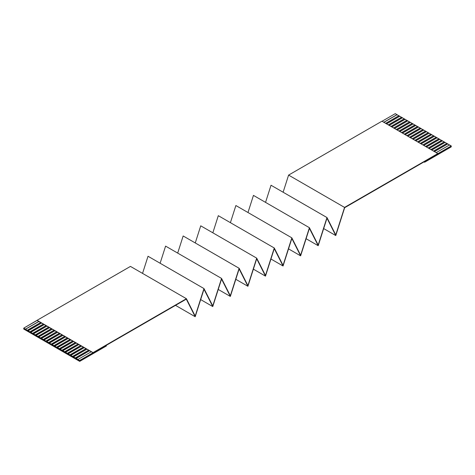 <?xml version="1.0" encoding="UTF-8"?>
<svg xmlns="http://www.w3.org/2000/svg" width="475" height="475" viewBox="0 0 475 475"><rect width="100%" height="100%" fill="white"/><g stroke="black" fill="none" stroke-linecap="round" stroke-linejoin="round"><path stroke-width="0.71" d="M381.965 121.19L437.926 153.633L451.25 145.938L424.603 161.553L424.603 162.248L451.25 146.864L451.25 146.169L451.25 146.864L424.603 162.248L424.003 161.904L424.603 162.248L424.603 161.553L344.66 207.712L335.766 235.558L326.984 218.197L318.197 245.706L309.409 228.344L300.622 255.847L291.84 238.486L283.053 265.994L274.265 248.633L265.483 276.135L256.696 258.78L247.908 286.283L239.127 268.921L230.339 296.43L221.552 279.068L212.764 306.571L203.983 289.21L195.195 316.718L186.408 299.357L195.195 316.718L175.524 305.36L195.195 316.718L203.977 289.216L212.764 306.571L200.664 299.588L212.764 306.571L221.552 279.068L230.339 296.43L218.239 289.441L230.339 296.43L239.121 268.921L247.908 286.283L235.808 279.294L247.908 286.283L256.696 258.78L265.483 276.135L253.383 269.153L265.483 276.135L274.265 248.633L283.053 265.994L270.952 259.006L283.053 265.994L291.84 238.492L300.622 255.847L288.527 248.864L300.622 255.847L309.409 228.344L318.197 245.706L306.096 238.717L318.197 245.706L326.978 218.197L335.766 235.558L323.665 228.57L335.766 235.558L344.66 207.712L451.25 146.169L449.516 144.94L451.25 145.938L437.926 153.633L381.965 121.19L288.592 175.103L344.553 207.409L437.926 153.502L344.553 207.409L288.592 175.103L283.118 192.232L288.592 175.103L381.965 121.19M89.437 350.675L37.074 320.31L89.437 350.675L88.635 350.218L75.311 357.907L76.113 358.37L89.437 350.675L76.113 358.37L23.75 328.367L79.711 360.679L76.113 358.37L89.532 350.728L76.113 358.477L79.711 360.679L23.75 328.367L23.75 329.062L23.75 328.136L25.484 329.139L38.807 321.444L37.074 320.447L23.75 328.136L37.074 320.31L93.035 352.622L186.408 298.71L195.195 316.071L203.977 288.568L212.764 305.924L221.552 278.421L230.339 295.783L239.121 268.28L247.908 285.635L256.696 258.133L265.483 275.494L274.265 247.986L283.053 265.347L291.84 237.844L300.622 255.2L309.409 227.697L318.197 245.058L326.978 217.556L335.766 234.911L344.553 207.409L335.766 234.911L326.984 217.55L271.023 185.244L326.978 217.556L318.197 245.058L309.409 227.697L253.448 195.391L309.409 227.697L300.622 255.2L291.84 237.844L235.879 205.533L291.84 237.844L283.053 265.347L274.265 247.986L218.304 215.68L274.265 247.986L265.483 275.494L256.696 258.133L200.735 225.821L256.696 258.133L247.908 285.635L239.127 268.274L183.16 235.968L239.121 268.28L230.339 295.783L221.552 278.421L165.591 246.115L221.552 278.421L212.764 305.924L203.983 288.568L148.022 256.257L203.977 288.568L195.195 316.071L186.408 298.71L130.447 266.404L186.408 298.71L79.711 360.448L93.035 352.753L91.301 351.755L77.977 359.444L91.301 351.755L89.437 350.675M73.447 356.832L86.771 349.137L85.975 348.674L72.651 356.369L73.447 356.939L86.866 349.19L73.447 356.939L75.311 358.013L88.635 350.218L86.771 349.137L73.447 356.832M70.781 355.294L84.105 347.599L83.309 347.136L69.985 354.831L70.781 355.401L84.2 347.652L70.781 355.401L72.651 356.476L85.975 348.674L84.105 347.599L70.781 355.294M68.121 353.756L81.445 346.061L80.643 345.598L67.319 353.293L68.121 353.863L81.534 346.115L68.121 353.863L69.985 354.938L83.309 347.136L81.445 346.061L68.121 353.756M65.455 352.213L78.779 344.523L77.977 344.06L64.653 351.755L65.455 352.325L78.874 344.577L65.455 352.325L67.319 353.4L80.643 345.598L78.779 344.523L65.455 352.213M62.789 350.675L76.113 342.986L75.311 342.522L61.988 350.218L62.789 350.782L76.208 343.039L62.789 350.782L64.653 351.862L77.977 344.06L76.113 342.986L62.789 350.675M60.123 349.137L73.447 341.448L72.651 340.985L59.328 348.674L60.123 349.244L73.542 341.501L60.123 349.244L61.988 350.324L75.311 342.522L73.447 341.448L60.123 349.137M57.457 347.599L70.781 339.904L69.985 339.447L56.662 347.136L57.457 347.706L70.876 339.963L57.457 347.706L59.328 348.787L72.651 340.985L70.781 339.904L57.457 347.599M54.797 346.061L68.121 338.366L67.319 337.909L53.996 345.598L54.797 346.168L68.21 338.42L54.797 346.168L56.662 347.243L69.985 339.447L68.121 338.366L54.797 346.061M52.131 344.523L65.455 336.828L64.653 336.371L51.33 344.06L52.131 344.63L65.55 336.882L52.131 344.63L53.996 345.705L67.319 337.909L65.455 336.828L52.131 344.523M49.465 342.986L62.789 335.291L61.988 334.827L48.664 342.522L49.465 343.093L62.884 335.344L49.465 343.093L51.33 344.167L64.653 336.371L62.789 335.291L49.465 342.986M46.799 341.448L60.123 333.753L59.328 333.29L46.004 340.985L46.799 341.555L60.218 333.806L46.799 341.555L48.664 342.629L61.988 334.827L60.123 333.753L46.799 341.448M44.133 339.904L57.457 332.215L56.662 331.752L43.338 339.447L44.133 340.017L57.552 332.268L44.133 340.017L46.004 341.092L59.328 333.29L57.457 332.215L44.133 339.904M41.473 338.366L54.797 330.677L53.996 330.214L40.672 337.909L41.473 338.479L54.886 330.731L41.473 338.479L43.338 339.554L56.662 331.752L54.797 330.677L41.473 338.366M38.807 336.828L52.131 329.139L51.33 328.676L38.006 336.371L38.807 336.935L52.22 329.193L38.807 336.935L40.672 338.016L53.996 330.214L52.131 329.139L38.807 336.828M36.142 335.291L49.465 327.602L48.664 327.138L35.34 334.827L36.142 335.397L49.56 327.655L36.142 335.397L38.006 336.478L51.33 328.676L49.465 327.602L36.142 335.291M33.476 333.753L46.799 326.058L46.004 325.601L32.674 333.29L33.476 333.86L46.894 326.117L33.476 333.86L35.34 334.94L48.664 327.138L46.799 326.058L33.476 333.753M30.81 332.215L44.133 324.52L43.338 324.063L30.014 331.752L30.81 332.322L44.228 324.573L30.81 332.322L32.674 333.397L46.004 325.601L44.133 324.52L30.81 332.215M28.15 330.677L41.473 322.982L40.672 322.519L27.348 330.214L28.15 330.784L41.562 323.036L28.15 330.784L30.014 331.859L43.338 324.063L41.473 322.982L28.15 330.677M434.328 151.555L447.652 143.86L446.85 143.403L433.527 151.092L446.85 143.403L449.516 145.047L447.652 143.86L434.328 151.555M395.289 113.632L398.887 115.817L395.289 113.632L381.965 121.321L395.289 113.632M398.887 115.71L401.553 117.355L398.887 115.71L385.563 123.399L398.887 115.71M401.553 117.248L404.219 118.893L401.553 117.248L388.229 124.937L401.553 117.248M404.219 118.786L406.879 120.43L404.219 118.786L390.895 126.475L404.219 118.786M406.879 120.323L409.545 121.968L406.879 120.323L393.555 128.018L406.879 120.323M409.545 121.861L412.211 123.506L409.545 121.861L396.221 129.556L409.545 121.861M412.211 123.399L414.877 125.044L412.211 123.399L398.887 131.094L412.211 123.399M414.877 124.937L417.543 126.587L414.877 124.937L401.553 132.632L414.877 124.937M417.543 126.475L420.203 128.125L417.543 126.475L404.219 134.17L417.543 126.475M420.203 128.018L422.869 129.663L420.203 128.018L406.879 135.708L420.203 128.018M422.869 129.556L425.535 131.201L422.869 129.556L409.545 137.245L422.869 129.556M425.535 131.094L428.201 132.739L425.535 131.094L412.211 138.783L425.535 131.094M428.201 132.632L430.867 134.277L428.201 132.632L414.877 140.327L428.201 132.632M430.867 134.17L433.527 135.814L430.867 134.17L417.543 141.865L430.867 134.17M433.527 135.708L436.192 137.352L433.527 135.708L420.203 143.403L433.527 135.708M436.192 137.245L438.858 138.896L436.192 137.245L422.869 144.94L436.192 137.245M438.858 138.783L441.524 140.434L438.858 138.783L425.535 146.478L438.858 138.783M441.524 140.327L444.19 141.972L441.524 140.327L428.201 148.016L441.524 140.327M444.19 141.865L446.85 143.509L444.19 141.865L430.867 149.554L444.19 141.865M431.662 150.017L444.986 142.322L431.662 150.017M428.996 148.479L442.326 140.784L428.996 148.479M426.336 146.941L439.66 139.246L426.336 146.941M423.67 145.403L436.994 137.708L423.67 145.403M421.004 143.86L434.328 136.171L421.004 143.86M418.338 142.322L431.662 134.633L418.338 142.322M415.673 140.784L428.996 133.095L415.673 140.784M413.012 139.246L426.336 131.557L413.012 139.246M410.347 137.708L423.67 130.013L410.347 137.708M407.681 136.171L421.004 128.476L407.681 136.171M405.015 134.633L418.338 126.938L405.015 134.633M402.349 133.095L415.673 125.4L402.349 133.095M399.689 131.557L413.012 123.862L399.689 131.557M397.023 130.013L410.347 122.324L397.023 130.013M394.357 128.476L407.681 120.787L394.357 128.476M391.691 126.938L405.015 119.249L391.691 126.938M389.025 125.4L402.349 117.711L389.025 125.4M386.365 123.862L399.689 116.167L386.365 123.862M383.699 122.324L397.023 114.629L383.699 122.324M449.516 144.94L436.192 152.629L449.516 144.94M271.023 185.244L265.549 202.374L271.023 185.244M253.448 195.391L247.98 212.521L253.454 195.391M235.879 205.533L230.405 222.668L235.879 205.538M218.304 215.68L212.836 232.809L218.304 215.68M200.735 225.827L195.261 242.957L200.735 225.827M183.16 235.968L177.692 253.098L183.166 235.968M165.591 246.115L160.117 263.245L165.597 246.115M148.022 256.257L142.548 273.392L148.022 256.262M79.711 361.368L79.711 360.679L79.711 361.368L106.358 345.984L106.358 345.289L79.711 360.679L186.301 299.137L106.358 345.289L106.358 345.984L79.711 361.368L23.75 329.062L79.711 361.368M130.447 266.404L37.074 320.31L130.453 266.404M38.807 321.444L25.484 329.246L38.897 321.498L25.484 329.246L27.348 330.321L40.672 322.519L38.807 321.444M383.907 122.312L397.023 114.736L383.907 122.312M386.573 123.85L399.689 116.28L386.573 123.85M389.233 125.388L402.349 117.818L389.233 125.388M391.899 126.926L405.015 119.356L391.899 126.926M394.565 128.464L407.681 120.893L394.565 128.464M397.231 130.002L410.347 122.431L397.231 130.002M399.897 131.539L413.012 123.969L399.897 131.539M402.557 133.083L415.673 125.507L402.557 133.083M405.223 134.621L418.338 127.045L405.223 134.621M407.888 136.159L421.004 128.583L407.888 136.159M410.554 137.697L423.67 130.126L410.554 137.697M413.22 139.234L426.336 131.664L413.22 139.234M415.88 140.772L428.996 133.202L415.88 140.772M418.546 142.31L431.662 134.74L418.546 142.31M421.212 143.848L434.328 136.278L421.212 143.848M423.878 145.392L436.994 137.815L423.878 145.392M426.544 146.929L439.66 139.353L426.544 146.929M429.204 148.467L442.326 140.891L429.204 148.467M431.87 150.005L444.986 142.429L431.87 150.005M434.536 151.543L447.652 143.972L434.536 151.543"/></g></svg>
